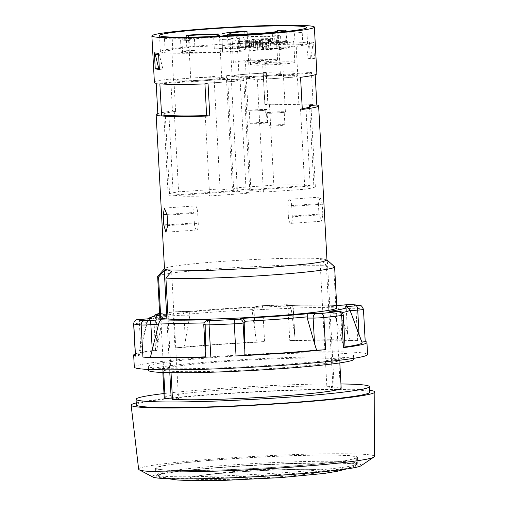 <?xml version="1.0" encoding="UTF-8"?>
<svg xmlns="http://www.w3.org/2000/svg" width="506" height="506" viewBox="0 0 506 506"><rect width="100%" height="100%" fill="white"/><g stroke="black" fill="none" stroke-linecap="round" stroke-linejoin="round"><path stroke-width="0.38" stroke-dasharray="2.53 1.9" d="M294.524 334.289L291.254 309.223L293.138 308.685L295.093 340.683A8.058 0.443 -3.1 0 0 289.78 340.563A116.804 6.451 176.9 0 1 357.685 340.456A8.058 0.443 -3.1 0 0 350.089 340.589L338.109 307.983C337.584 306.143 336.876 305.327 335.99 305.523L336.256 305.504C325.187 304.903 308.635 304.928 286.586 305.586L289.008 304.827L286.459 304.707A112.781 6.23 -3.1 0 0 262.114 305.7L254.834 306.883C230.736 308.11 208.953 309.647 189.491 311.487L189.465 311.5A97.728 5.395 176.9 0 1 255.005 306.876M159.864 317.42A88.613 4.896 176.9 0 1 229.091 308.888A88.613 4.896 176.9 0 1 328.565 306.231A88.613 4.896 176.9 0 1 335.914 307.199A88.613 4.896 176.9 0 1 336.825 307.838M160.775 318.059L163.602 370.265A88.613 4.896 -3.1 0 0 170.952 371.233L171.034 372.707M168.125 319.033L170.952 371.233A88.613 4.896 -3.1 0 0 270.425 368.577A88.613 4.896 -3.1 0 0 339.652 360.044A88.613 4.896 -3.1 0 0 338.742 359.405L340.266 387.514A88.613 4.896 176.9 0 1 341.177 388.153M157.764 276.187L163.299 274.416L176.594 272.392L220.85 268.338L282.424 265.239L326.345 265.27L331.392 358.438A88.613 4.896 -3.1 0 0 231.919 361.094A88.613 4.896 -3.1 0 0 162.692 369.627A88.613 4.896 -3.1 0 0 163.602 370.265L163.723 372.524M169.795 372.688L166.879 318.944M334.46 266.618A88.613 4.896 -3.1 0 0 333.694 266.238L338.742 359.405A88.613 4.896 176.9 0 0 331.392 358.438L332.91 386.546L326.876 386.97L319.969 259.477L326.345 265.27M164.21 397.735A88.613 4.896 176.9 0 1 233.443 389.203A88.613 4.896 176.9 0 1 332.91 386.546M326.876 386.97L334.226 387.944L340.266 387.514M334.226 387.944L327.325 260.451L333.694 266.238M326.977 260.04L323.593 258.952L327.325 260.451M319.969 259.477L323.593 258.952A81.358 4.491 176.9 0 0 222.526 261.381A81.358 4.491 -3.1 0 0 164.602 268.585A81.358 4.491 -3.1 0 0 164.494 268.844M172.476 399.348L178.51 398.918L171.61 271.425M163.988 393.541A116.804 6.451 176.9 0 1 219.376 388.557A116.804 6.451 176.9 0 1 340.949 383.959M178.51 398.918L172.413 398.114M136.361 404.882A116.804 6.451 176.9 0 1 219.68 394.174A116.804 6.451 176.9 0 1 369.633 392.251M136.259 402.934A122.041 6.742 176.9 0 1 252.633 391.84A122.041 6.742 176.9 0 1 369.525 390.303M138.638 469.226C136.487 465.779 195.12 459.423 259.369 456.14C321.323 452.794 375.888 452.946 374.32 456.463M361.075 465.741A104.723 5.781 -3.1 0 0 256.599 465.077A104.723 5.781 -3.1 0 0 152.812 477.019M228.079 467.051A101.099 5.585 176.9 0 1 357.862 465.387A101.099 5.585 176.9 0 1 257.212 476.424A101.099 5.585 176.9 0 1 155.962 476.317A101.099 5.585 176.9 0 1 228.079 467.051M227.643 459.018A101.099 5.585 176.9 0 1 357.426 457.354A101.099 5.585 176.9 0 1 256.782 468.398A101.099 5.585 176.9 0 1 155.532 468.29A101.099 5.585 176.9 0 1 227.643 459.018M227.985 459.062A99.891 5.515 176.9 0 1 356.224 457.418A99.891 5.515 176.9 0 1 256.776 468.328A99.891 5.515 176.9 0 1 156.733 468.221A99.891 5.515 176.9 0 1 227.985 459.062M157.834 113.616A81.358 4.491 176.9 0 1 172.464 111.035L170.724 78.911A81.358 4.491 176.9 0 0 154.4 82.51M311.418 72.396A81.358 4.491 176.9 0 0 263.228 72.39L264.967 104.514A81.358 4.491 176.9 0 1 313.157 104.521L311.418 72.396L239.97 77.431L246.061 189.876L310.159 185.354A73.712 4.073 -3.1 0 0 273.841 185.152L232.393 188.074L246.061 189.876M322.29 204.215L291.734 206.366A6.85 1.935 -94 0 0 289.299 199.282A6.85 1.935 -94 0 0 287.825 205.853L318.382 203.697L320.134 197.106L322.29 204.215L322.853 214.658L321.658 221.211L318.951 214.139L288.388 216.296A6.85 1.935 -94 0 0 290.823 223.38A6.85 1.935 -94 0 0 292.297 216.808L322.853 214.658M318.382 203.697L318.951 214.139M314.479 58.462A81.358 4.491 -3.1 0 0 310.342 57.912L309.47 41.853A81.358 4.491 176.9 0 1 313.606 42.396L314.479 58.462L310.931 58.709L306.794 58.165L310.342 57.912M302.259 108.657A73.712 4.073 -3.1 0 1 300.513 108.923L299.147 109.018L297.401 76.893L284.65 77.791A24.168 1.335 -3.1 0 1 276.238 78.386A24.168 1.335 -3.1 0 1 250.54 78.828L257.32 79.72L284.65 77.791A24.168 1.335 -3.1 0 0 297.8 75.887A24.168 1.335 -3.1 0 0 266.776 76.286A24.168 1.335 -3.1 0 0 249.534 78.506A24.168 1.335 -3.1 0 0 250.54 78.828L243.645 77.918L315.093 72.883L315.194 74.73M315.093 72.883A81.358 4.491 176.9 0 1 316.882 73.712M208.061 83.832L204.898 83.414L217.656 82.516A24.168 1.335 -3.1 0 0 226.062 81.921L244.986 80.587L231.312 78.791L237.403 191.23L173.305 195.746A73.712 4.073 -3.1 0 0 209.623 195.955L251.077 193.033L237.403 191.23M159.871 83.825L208.187 80.416A24.168 1.335 -3.1 0 0 190.952 82.636A24.168 1.335 -3.1 0 0 217.656 82.516L226.062 81.921A24.168 1.335 -3.1 0 0 239.211 80.018A24.168 1.335 -3.1 0 0 238.206 79.695A24.168 1.335 -3.1 0 0 208.187 80.416L231.312 78.791M168.131 194.538A73.712 4.073 -3.1 0 0 169.63 195.265L233.728 190.743L220.059 188.94L178.605 191.863A73.712 4.073 -3.1 0 0 168.131 194.538L163.78 114.223A73.712 4.073 -3.1 0 1 174.254 111.548L175.62 111.453L173.881 79.328L186.638 78.43A24.168 1.335 -3.1 0 1 190.724 78.114A24.168 1.335 -3.1 0 1 195.044 77.835A24.168 1.335 -3.1 0 1 220.742 77.393A24.168 1.335 -3.1 0 1 221.748 77.715A24.168 1.335 -3.1 0 1 204.513 79.935L227.637 78.303L213.968 76.501L186.638 78.43A24.168 1.335 -3.1 0 0 173.488 80.334A24.168 1.335 -3.1 0 0 204.513 79.935L156.19 83.338M173.881 79.328L170.724 78.911M297.401 76.893L300.564 77.31M263.228 72.39L266.384 72.807L226.302 75.634L239.97 77.431M245.22 74.3A24.168 1.335 -3.1 0 0 232.077 76.204A24.168 1.335 -3.1 0 0 233.076 76.526A24.168 1.335 -3.1 0 0 263.101 75.805A24.168 1.335 -3.1 0 0 280.337 73.585A24.168 1.335 -3.1 0 0 253.632 73.705A24.168 1.335 -3.1 0 0 249.313 73.984A24.168 1.335 -3.1 0 0 245.22 74.3M190.3 52.434A24.168 1.335 -3.1 0 0 220.319 51.713L222.621 52.017A32.22 1.777 -3.1 0 0 245.593 49.12A32.22 1.777 -3.1 0 0 281.203 47.887L278.907 47.583A24.168 1.335 -3.1 0 0 296.143 45.369A24.168 1.335 -3.1 0 0 295.143 45.047L302.847 44.503A32.22 1.777 -3.1 0 0 272.911 44.844A32.22 1.777 -3.1 0 0 286.725 42.63A32.22 1.777 -3.1 0 0 285.39 42.2L277.68 42.744A24.168 1.335 -3.1 0 0 247.662 43.465L245.359 43.162A32.22 1.777 -3.1 0 0 222.387 46.059A32.22 1.777 -3.1 0 0 186.777 47.292L189.073 47.596A24.168 1.335 -3.1 0 0 171.838 49.809A24.168 1.335 -3.1 0 0 172.843 50.138L165.133 50.676A32.22 1.777 -3.1 0 0 195.069 50.334A32.22 1.777 -3.1 0 0 181.256 52.548A32.22 1.777 -3.1 0 0 182.596 52.978L190.3 52.434L189.649 40.391A24.168 1.335 176.9 0 1 188.643 40.069A24.168 1.335 176.9 0 1 205.885 37.849A24.168 1.335 176.9 0 1 236.909 37.45A24.168 1.335 176.9 0 1 219.667 39.67L221.97 39.974A32.22 1.777 -3.1 0 0 244.942 37.071A32.22 1.777 -3.1 0 0 280.552 35.844L278.256 35.54A24.168 1.335 176.9 0 1 247.232 35.939A24.168 1.335 176.9 0 1 264.467 33.719A24.168 1.335 176.9 0 1 294.486 32.998L302.196 32.454A32.22 1.777 -3.1 0 0 273.986 32.713M220.319 51.713L219.667 39.67M182.596 52.978L181.939 40.935L189.649 40.391M212.969 44.819A73.712 4.073 -3.1 0 0 160.389 51.574A73.712 4.073 -3.1 0 0 234.208 51.656A73.712 4.073 -3.1 0 0 307.591 43.605A73.712 4.073 -3.1 0 0 212.969 44.819M253.658 46.204A32.22 1.777 -3.1 0 0 239.85 48.361A32.22 1.777 -3.1 0 0 214.323 48.974A32.22 1.777 -3.1 0 0 228.13 46.818A32.22 1.777 -3.1 0 0 253.658 46.204L253 34.155M168.96 115.431L173.305 195.746M244.986 80.587L251.077 193.033M205.272 115.64L209.623 195.955M204.93 83.933L204.898 83.414M299.147 109.018L302.303 109.435M313.157 104.521L305.807 105.039A73.712 4.073 -3.1 0 0 269.496 104.837L268.129 104.932L266.384 72.807M264.967 104.514L268.129 104.932M175.62 111.453L172.464 111.035M157.929 115.469L165.279 114.951L169.63 195.265M163.78 114.223A73.712 4.073 -3.1 0 0 165.279 114.951M300.513 108.923L304.859 189.238A73.712 4.073 -3.1 0 0 315.333 186.569A73.712 4.073 -3.1 0 0 313.834 185.841L249.736 190.357L263.411 192.16L304.859 189.238M309.571 107.133L313.834 185.841M257.32 79.72L263.411 192.16M243.645 77.918L249.736 190.357M226.302 75.634L232.393 188.074M269.496 104.837L273.841 185.152M305.807 105.039L310.159 185.354M189.073 47.596L188.51 37.178M211.255 36.603A24.168 1.335 176.9 0 1 172.185 38.089L164.482 38.633A32.22 1.777 -3.1 0 0 194.418 38.285A32.22 1.777 -3.1 0 0 180.598 40.505A32.22 1.777 -3.1 0 0 181.939 40.935M172.843 50.138L172.185 38.089M186.777 47.292L186.227 37.204M222.387 46.059L221.736 34.016M245.359 43.162L244.708 31.119M247.662 43.465L247.143 33.978M277.68 42.744L277.067 31.448M285.39 42.2L284.733 30.151M272.911 44.844L272.26 32.801M302.847 44.503L302.196 32.454M295.143 45.047L294.486 32.998M278.907 47.583L278.256 35.54M281.203 47.887L280.552 35.844M245.593 49.12L244.942 37.071M222.621 52.017L221.97 39.974M246.985 34.781A32.22 1.777 -3.1 0 0 239.199 36.318A32.22 1.777 -3.1 0 0 213.671 36.932A32.22 1.777 -3.1 0 0 220.268 36.236M195.069 50.334L194.418 38.285M165.133 50.676L164.482 38.633M214.323 48.974L213.671 36.932M239.85 48.361L239.199 36.318M228.13 46.818L227.536 35.894M174.254 111.548L178.605 191.863M213.968 76.501L220.059 188.94M227.637 78.303L233.728 190.743M309.47 41.853L309.008 41.884L306.794 58.165M154.842 52.877L154.374 52.788M313.606 42.396L313.144 42.428L310.931 58.709M159.377 69.392L162.926 69.145L158.973 53.301L158.511 53.332M309.008 41.884L313.144 42.428M309.096 43.491L313.233 44.035M159.339 68.671L162.926 69.145M158.593 54.844L159.061 54.907M154.836 52.751L158.973 53.301M194.342 222.925A6.85 1.935 -94 0 0 196.777 230.015A6.85 1.935 -94 0 0 198.251 223.437L197.688 213.001A6.85 1.935 -94 0 0 195.253 205.91A6.85 1.935 -94 0 0 193.779 212.482L194.342 222.925L167.65 224.809M287.825 205.853L288.388 216.296M291.734 206.366L292.297 216.808M148.612 370.392A102.712 5.674 176.9 0 1 221.875 360.974A102.712 5.674 176.9 0 1 353.732 359.279M221.66 356.958A102.712 5.674 -3.1 0 0 148.397 366.376A102.712 5.674 -3.1 0 0 251.261 366.483A102.712 5.674 -3.1 0 0 353.511 355.263A102.712 5.674 -3.1 0 0 221.66 356.958M134.318 367.135A116.804 6.451 176.9 0 1 217.637 356.426A116.804 6.451 176.9 0 1 367.59 354.504M185.36 340.823L189.876 315.206L183.975 315.219L185.36 340.823L183.975 347.369A8.058 0.443 -3.1 0 0 174.994 347.907A116.804 6.451 -3.1 0 1 216.985 344.384A116.804 6.451 176.9 0 1 264.562 341.594A8.058 0.443 -3.1 0 0 256.523 342.252L252.133 310.817L252.165 309.64L254.297 306.971L254.834 306.883M189.876 315.206L189.465 311.5L180.99 311.513A4.029 2.77 -90.1 0 1 181.205 311.5A4.029 2.77 -90.1 0 1 183.975 315.219A8.058 0.443 -3.1 0 0 173.248 315.782A116.804 6.451 -3.1 0 0 155.443 317.787L157.183 349.912A116.804 6.451 -3.1 0 0 135.273 353.915M359.045 334.434L361.417 342.088A8.058 0.443 -3.1 0 0 361.879 342.043M140.194 319.324A4.029 1.138 -94 0 0 139.397 323.182L140.782 348.786L139.188 355.459A8.058 0.443 -3.1 0 0 135.387 356.047M139.188 355.459A111.971 6.186 176.9 0 1 138.505 354.719A111.971 6.186 176.9 0 1 156.733 350.437L162.552 317.11C163.539 315.124 165.139 314.087 167.359 313.986L159.738 315.118M157.183 349.912A8.058 0.443 -3.1 0 0 155.557 350.266A8.058 0.443 -3.1 0 0 156.733 350.437M183.975 347.369A111.971 6.186 176.9 0 1 256.523 342.252M295.093 340.683A111.971 6.186 176.9 0 1 350.089 340.589M361.417 342.088A111.971 6.186 176.9 0 1 362.087 342.613M345.029 346.945A111.971 6.186 176.9 0 1 343.871 347.11L334.447 313.796L330.127 311.272M345.041 347.28A8.058 0.443 -3.1 0 0 343.871 347.11M291.254 309.223L290.937 308.059C289.837 306.225 288.293 305.403 286.307 305.605A97.728 5.395 176.9 0 1 335.99 305.523L336.11 305.504M359.115 335.718L349.494 309.482L347.255 307.161M206.79 320.576A4.029 3.909 -106 0 0 203.988 324.612L205.468 356.161M203.766 324.725A8.058 0.443 -3.1 0 1 203.988 324.612L205.866 324.068L206.062 322.847L209.313 319.855M140.782 348.786L147.499 321.424C148.302 319.488 149.643 318.527 151.509 318.527M264.018 47.393L259.667 46.786L270.71 45.837A16.11 0.892 -3.1 0 0 268.869 45.597L255.701 46.293L251.514 45.742A22.15 1.221 -3.1 0 0 248.364 45.951A22.15 1.221 -3.1 0 0 245.347 46.179L249.698 46.786L238.655 47.728A16.11 0.892 -3.1 0 0 240.495 47.969L253.67 47.273L257.851 47.823A22.15 1.221 -3.1 0 0 264.018 47.393L263.67 40.967L259.319 40.36L270.362 39.417A16.11 0.892 -3.1 0 0 268.522 39.171L255.353 39.866L251.166 39.316A22.15 1.221 176.9 0 1 276.453 39.158A22.15 1.221 176.9 0 1 263.67 40.967M240.148 41.543L253.316 40.847L257.503 41.403A22.15 1.221 -3.1 0 1 232.216 41.555A22.15 1.221 -3.1 0 1 244.999 39.753L249.35 40.36L238.307 41.302A16.11 0.892 -3.1 0 0 240.148 41.543L240.495 47.969M238.307 41.302L238.655 47.728M245.347 46.179L244.999 39.753M249.148 60.41A22.15 1.221 -3.1 0 0 233.348 62.44A22.15 1.221 -3.1 0 0 255.53 62.459A22.15 1.221 -3.1 0 0 277.585 60.043A22.15 1.221 -3.1 0 0 249.148 60.41M251.514 45.742L251.166 39.316M257.851 47.823L257.503 41.403M268.522 39.171L268.869 45.597M270.362 39.417L270.71 45.837M252.595 60.865A10.069 0.557 176.9 0 1 265.524 60.695A10.069 0.557 176.9 0 1 255.498 61.795A10.069 0.557 176.9 0 1 245.41 61.783A10.069 0.557 176.9 0 1 252.595 60.865M255.245 109.853A10.069 0.557 176.9 0 1 268.174 109.688A10.069 0.557 176.9 0 1 258.149 110.789A10.069 0.557 176.9 0 1 248.066 110.776A10.069 0.557 176.9 0 1 255.245 109.853M255.593 109.897A8.861 0.487 176.9 0 1 266.966 109.751A8.861 0.487 176.9 0 1 258.149 110.719A8.861 0.487 176.9 0 1 249.268 110.713A8.861 0.487 176.9 0 1 255.593 109.897M256.289 122.749A8.861 0.487 176.9 0 1 267.661 122.604A8.861 0.487 176.9 0 1 258.844 123.572A8.861 0.487 176.9 0 1 249.964 123.565A8.861 0.487 176.9 0 1 256.289 122.749M281.247 49.664L276.902 49.057L287.939 48.114A16.11 0.892 -3.1 0 0 286.105 47.868L272.93 48.563L268.749 48.013A22.15 1.221 -3.1 0 0 265.599 48.222A22.15 1.221 -3.1 0 0 262.582 48.449L266.934 49.057L255.891 49.999A16.11 0.892 -3.1 0 0 257.731 50.239L270.9 49.544L275.081 50.1A22.15 1.221 -3.1 0 0 281.247 49.664L280.9 43.238L276.548 42.63L287.591 41.688A16.11 0.892 -3.1 0 0 285.757 41.441L272.582 42.143L268.401 41.587A22.15 1.221 176.9 0 1 293.689 41.435A22.15 1.221 176.9 0 1 280.9 43.238M264.056 49.424L263.708 42.997L255.543 43.573L255.891 49.999M263.708 42.997L266.586 42.63L262.234 42.023A22.15 1.221 -3.1 0 0 249.445 43.826A22.15 1.221 -3.1 0 0 274.733 43.674L270.552 43.118L257.383 43.82L257.731 50.239M255.543 43.573A16.11 0.892 -3.1 0 0 257.383 43.82M275.081 50.1L274.733 43.674M266.377 62.681A22.15 1.221 -3.1 0 0 250.578 64.711A22.15 1.221 -3.1 0 0 272.766 64.736A22.15 1.221 -3.1 0 0 294.821 62.314A22.15 1.221 -3.1 0 0 266.377 62.681M268.749 48.013L268.401 41.587M262.582 48.449L262.234 42.023M285.757 41.441L286.105 47.868M287.591 41.688L287.939 48.114M269.825 63.136A10.069 0.557 176.9 0 1 282.753 62.965A10.069 0.557 176.9 0 1 272.728 64.066A10.069 0.557 176.9 0 1 262.646 64.06A10.069 0.557 176.9 0 1 269.825 63.136M272.481 112.123A10.069 0.557 176.9 0 1 285.409 111.959A10.069 0.557 176.9 0 1 275.384 113.059A10.069 0.557 176.9 0 1 265.296 113.047A10.069 0.557 176.9 0 1 272.481 112.123M272.823 112.174A8.861 0.487 176.9 0 1 284.201 112.028A8.861 0.487 176.9 0 1 275.378 112.996A8.861 0.487 176.9 0 1 266.504 112.983A8.861 0.487 176.9 0 1 272.823 112.174M273.518 125.02A8.861 0.487 176.9 0 1 284.897 124.874A8.861 0.487 176.9 0 1 276.074 125.842A8.861 0.487 176.9 0 1 267.2 125.836A8.861 0.487 176.9 0 1 273.518 125.02M352.549 304.599A4.029 3.706 -85.6 0 1 355.946 308.325L357.685 340.456M360.38 305.649A4.029 3.959 -75.8 0 1 363.346 309.305A116.804 6.451 -3.1 0 0 355.946 308.325A8.058 0.443 -3.1 0 0 346.243 308.597L347.628 334.2M347.04 304.745A4.029 1.138 -94 0 0 346.243 308.597L338.451 309.147M180.99 311.513L175.633 311.797A112.781 6.23 -3.1 0 0 159.656 313.575L175.443 311.804A4.029 2.587 -95.8 0 0 173.248 315.782L174.994 347.907M159.675 313.998L167.359 313.986A97.728 5.395 176.9 0 0 159.738 315.149M228.32 465.191C289.097 460.77 358.741 459.872 356.553 463.547C363.112 470.314 151.281 481.788 157.069 474.35C156.265 472.003 186.822 468.075 228.32 465.191M228.699 466.734C294.277 461.94 367.489 461.491 354.561 465.963C344.934 472.541 169.586 482.035 159.308 476.538C151.161 474.369 182.622 469.922 228.699 466.734M237.997 471.946C266.422 469.91 299.723 468.834 314.561 469.467C342.549 470.289 305.991 475.729 255.467 478.259C206.404 480.966 172.66 479.422 199.453 475.697C208.491 474.381 221.343 473.135 237.997 471.946M167.695 225.594L198.251 223.437M167.069 214.367L193.779 212.482M197.688 213.001L167.125 215.151M289.008 304.827A4.029 3.909 74 0 1 293.138 308.685A8.058 0.443 -3.1 0 0 293.36 308.565A8.058 0.443 -3.1 0 0 288.034 308.439A116.804 6.451 -3.1 0 0 262.823 309.463L264.562 341.594M286.459 304.707A4.029 1.373 -92 0 1 286.541 304.694A4.029 1.373 -92 0 1 288.034 308.439L289.78 340.563M363.472 309.375A8.058 0.443 -3.1 0 0 363.346 309.305L365.085 341.43M158.144 313.752A4.029 3.2 -97.3 0 0 155.443 317.787A8.058 0.443 -3.1 0 0 153.818 318.141A8.058 0.443 -3.1 0 0 156.335 318.331L157.72 343.935M156.86 315.643A4.029 2.77 89.9 0 0 156.335 318.331L162.243 318.318M338.109 307.983A101.573 5.61 -3.1 0 0 290.937 308.059M334.447 313.796A101.573 5.61 -3.1 0 0 342.164 312.55M349.905 309.868A101.573 5.61 -3.1 0 0 349.494 309.482M204.095 322.904A101.573 5.61 -3.1 0 0 206.062 322.847M162.552 317.11A101.573 5.61 -3.1 0 0 147.082 320.848A101.573 5.61 -3.1 0 0 147.499 321.424M252.165 309.64A101.573 5.61 -3.1 0 0 189.933 314.03M262.114 305.7A4.029 0.506 -92.7 0 1 262.14 305.687A4.029 0.506 -92.7 0 1 262.823 309.463A8.058 0.443 -3.1 0 0 254.018 310.279L252.133 310.817M257.712 306.105A4.029 3.909 -106 0 0 254.018 310.279L255.403 335.883M175.633 311.797A4.029 2.587 -95.8 0 0 175.443 311.804L189.491 311.487M343.302 315.149A8.058 0.443 -3.1 0 0 340.785 314.966L334.883 314.972M338.267 311.266A4.029 2.77 -90.1 0 1 340.785 314.966L342.176 340.57M147.183 322.632L139.397 323.182A8.058 0.443 -3.1 0 0 133.647 323.922M259.837 46.837L259.489 40.417M262.538 46.419L262.19 39.993M253.67 47.273L253.316 40.847M248.667 47.393L248.313 40.967M246.827 47.153L246.479 40.727M249.534 46.729L249.186 40.303M255.701 46.293L255.353 39.866M260.704 46.172L260.356 39.746M277.067 49.114L276.719 42.687M279.774 48.69L279.426 42.264M266.763 49L266.415 42.574M265.897 49.664L265.549 43.244M270.9 49.544L270.552 43.118M272.93 48.563L272.582 42.143M277.933 48.443L277.585 42.023M162.692 369.627L162.843 372.492M339.652 360.044L339.811 362.91M155.532 468.29L155.962 476.317M357.426 457.354L357.862 465.387M156.733 468.221L157.069 474.35C157.353 475.621 158.1 476.355 159.308 476.538L168.043 478.701M356.224 457.418L356.553 463.547C356.407 464.843 355.743 465.647 354.561 465.963L346.117 469.056M237.023 472.104C219.389 473.395 206.865 474.59 199.453 475.697A621.216 621.216 0 0 1 314.561 469.467C302.942 468.891 266.15 469.96 237.023 472.104M239.211 80.018L236.909 37.45M190.952 82.636L188.643 40.069M307.591 43.605L306.718 27.539M160.389 51.574L159.523 35.515M315.333 186.569L310.981 106.254M221.748 77.715L219.446 35.148M173.488 80.334L171.838 49.809M280.337 73.585L278.034 31.018M232.077 76.204L229.768 33.636M286.725 42.63L286.124 31.492M297.8 75.887L296.143 45.369M249.534 78.506L247.232 35.939M181.256 52.548L180.598 40.505M196.777 230.015L165.943 232.184M164.418 208.086L195.253 205.91M290.823 223.38L321.658 221.211M320.134 197.106L289.299 199.282M148.397 366.376L148.562 369.443M353.511 355.263L353.681 358.33M155.557 350.266L153.818 318.141L154.191 316.212M148.29 318.748L147.082 320.848L138.505 354.719M295.061 340L293.36 308.565C292.594 304.935 289.932 304.764 290.362 304.871L262.14 305.687L254.297 306.971M259.667 46.786L259.319 40.36M249.698 46.786L249.35 40.36M277.585 60.043L276.453 39.158M233.348 62.44L232.216 41.555M268.174 109.688L265.524 60.695M248.066 110.776L245.41 61.783M267.661 122.604L266.966 109.751M249.964 123.565L249.268 110.713M276.902 49.057L276.548 42.63M266.934 49.057L266.586 42.63M294.821 62.314L293.689 41.435M250.578 64.711L249.445 43.826M285.409 111.959L282.753 62.965M265.296 113.047L262.646 64.06M284.897 124.874L284.201 112.028M267.2 125.836L266.504 112.983"/><path stroke-width="0.76" d="M166.879 318.944L164.254 270.457L158.555 277.098L160.775 318.059A88.613 4.896 176.9 0 1 159.864 317.42L157.644 276.459L164.488 268.718M151.876 35.926A81.358 4.491 -3.1 0 0 233.361 36.015A81.358 4.491 -3.1 0 0 314.365 27.128A81.358 4.491 -3.1 0 0 209.914 28.469A81.358 4.491 -3.1 0 0 151.876 35.926L154.4 82.51A81.358 4.491 176.9 0 0 156.19 83.338L157.929 115.469A81.358 4.491 176.9 0 1 156.139 114.634L164.494 268.844A81.358 4.491 -3.1 0 0 167.878 269.932L171.61 271.425L165.911 278.072A88.613 4.896 -3.1 0 0 265.378 275.416A88.613 4.896 -3.1 0 0 334.605 266.877L336.825 307.838A88.613 4.896 176.9 0 1 267.598 316.376A88.613 4.896 176.9 0 1 168.125 319.033A88.613 4.896 -3.1 0 1 160.775 318.059M163.723 372.524L165.127 398.374A88.613 4.896 176.9 0 1 164.21 397.735L162.843 372.492M172.413 398.114L165.127 398.374M171.161 397.95L169.795 372.688M158.555 277.098L157.644 276.459M334.605 266.877A88.613 4.896 -3.1 0 0 334.46 266.618L326.971 259.92M165.911 278.072L168.125 319.033M171.034 372.707L172.476 399.348A88.613 4.896 176.9 0 0 271.943 396.691A88.613 4.896 176.9 0 0 341.177 388.153L339.811 362.91M164.254 270.457L167.878 269.932L207.093 270.489L268.939 267.503L310.943 263.607L322.904 261.684L326.977 260.04L318.628 105.836A81.358 4.491 176.9 0 1 302.303 109.435L300.564 77.31A81.358 4.491 176.9 0 0 316.882 73.712L314.365 27.128M340.949 383.959A116.804 6.451 176.9 0 1 369.329 386.628A116.804 6.451 176.9 0 1 253.044 399.386A116.804 6.451 176.9 0 1 136.057 399.266A116.804 6.451 176.9 0 1 163.988 393.541M369.329 386.628L369.633 392.251A116.804 6.451 176.9 0 1 253.348 405.009A116.804 6.451 176.9 0 1 136.361 404.882L136.057 399.266M369.525 390.303A122.041 6.742 176.9 0 1 374.864 391.992A122.041 6.742 176.9 0 1 287.806 403.155A122.041 6.742 176.9 0 1 131.136 405.192A122.041 6.742 176.9 0 1 136.259 402.934M374.864 391.992L374.32 456.463L373.858 457.057C370.303 459.859 335.535 464.091 290.14 467.259C222.223 472.187 143.521 473.496 139.163 469.77L138.638 469.226L131.136 405.192M139.163 469.77L152.812 477.019A104.723 5.781 -3.1 0 0 286.782 474.786A104.723 5.781 -3.1 0 0 361.075 465.741L373.858 457.057M156.139 114.634A81.358 4.491 176.9 0 1 157.834 113.616M158.511 53.332A81.358 4.491 176.9 0 1 154.374 52.788L155.247 68.848A81.358 4.491 -3.1 0 0 159.377 69.392L158.511 53.332M163.223 214.639L163.786 225.081L165.943 232.184L167.695 225.594L167.125 215.151L164.418 208.086L163.223 214.639L167.069 214.367M208.061 83.832L209.8 115.956A81.358 4.491 176.9 0 1 161.61 115.95L159.871 83.825A81.358 4.491 176.9 0 0 208.061 83.832M315.194 74.73L316.832 105.008A81.358 4.491 176.9 0 1 318.628 105.836M212.096 28.753A73.712 4.073 -3.1 0 0 159.523 35.515A73.712 4.073 -3.1 0 0 233.342 35.591A73.712 4.073 -3.1 0 0 306.718 27.539A73.712 4.073 -3.1 0 0 212.096 28.753M209.8 115.956L205.272 115.64A73.712 4.073 -3.1 0 1 168.96 115.431L161.61 115.95M206.638 115.539L204.93 83.933M316.832 105.008L309.489 105.526L309.571 107.133M302.259 108.657A73.712 4.073 -3.1 0 0 310.981 106.254A73.712 4.073 -3.1 0 0 309.489 105.526M188.51 37.178L188.422 35.547A24.168 1.335 176.9 0 1 219.446 35.148A24.168 1.335 176.9 0 1 211.255 36.603M186.227 37.204L186.126 35.249L188.422 35.547M247.143 33.978L247.01 31.416L244.708 31.119A32.22 1.777 -3.1 0 0 221.736 34.016A32.22 1.777 -3.1 0 0 186.126 35.249M277.067 31.448L277.029 30.695A24.168 1.335 176.9 0 1 278.034 31.018A24.168 1.335 176.9 0 1 253.974 33.662A24.168 1.335 176.9 0 1 229.768 33.636A24.168 1.335 176.9 0 1 247.01 31.416M273.986 32.713A32.22 1.777 -3.1 0 0 272.26 32.801A32.22 1.777 -3.1 0 0 286.073 30.588A32.22 1.777 -3.1 0 0 284.733 30.151L277.029 30.695M220.268 36.236A32.22 1.777 -3.1 0 0 227.479 34.769A32.22 1.777 -3.1 0 0 253 34.155A32.22 1.777 -3.1 0 0 246.985 34.781M227.536 35.894L227.479 34.769M155.247 68.848L158.789 68.601L154.842 52.877M158.789 68.601L159.339 68.671M154.925 54.357L158.593 54.844M353.681 358.33L353.732 359.279A102.712 5.674 176.9 0 1 251.476 370.5A102.712 5.674 176.9 0 1 148.612 370.392L148.562 369.443M365.212 341.461A116.804 6.451 176.9 0 1 366.939 342.454L367.59 354.504A116.804 6.451 176.9 0 1 251.305 367.261A116.804 6.451 176.9 0 1 134.318 367.135L133.666 355.092A116.804 6.451 -3.1 0 0 135.513 356.116A8.058 0.443 -3.1 0 1 135.387 356.047L133.647 323.922A8.058 0.443 -3.1 0 0 133.774 323.992A116.804 6.451 -3.1 0 0 141.18 324.966L142.92 357.091A116.804 6.451 -3.1 0 0 210.825 356.983A8.058 0.443 -3.1 0 1 205.512 356.863A111.971 6.186 176.9 0 1 150.51 356.951L158.884 322.923L160.699 319.741L149.517 320.526A4.029 1.138 86 0 1 150.883 324.694L158.669 324.144M366.939 342.454A116.804 6.451 176.9 0 1 343.422 347.635A8.058 0.443 -3.1 0 0 345.041 347.28L343.302 315.149C342.543 311.519 339.874 311.342 340.31 311.456L338.014 311.247A4.029 2.77 -90.1 0 1 338.267 311.266M207.681 320.437A4.029 3.909 -106 0 0 206.79 320.576L210.382 319.659L207.681 320.437L210.23 320.557A4.029 1.373 88 0 0 209.086 324.858A116.804 6.451 -3.1 0 0 234.303 323.827L236.043 355.952A116.804 6.451 -3.1 0 0 325.611 349.64A8.058 0.443 -3.1 0 1 316.623 350.177A111.971 6.186 176.9 0 1 244.082 355.294L244.828 321.266C244.056 319.337 243.006 318.375 241.685 318.382L238.977 319.159A4.029 3.909 74 0 1 243.108 323.011L244.993 322.474M135.273 353.915A116.804 6.451 -3.1 0 0 133.666 355.092M361.879 342.043A8.058 0.443 -3.1 0 0 365.218 341.499L363.472 309.375C362.062 306.377 361.031 305.137 360.38 305.649L352.549 304.599L347.103 304.732A4.029 1.138 -94 0 0 347.04 304.745M342.164 312.55A101.573 5.61 -3.1 0 0 349.905 309.868L362.087 342.613A111.971 6.186 176.9 0 1 345.029 346.945M142.92 357.091A8.058 0.443 -3.1 0 0 150.51 356.951M236.043 355.952A8.058 0.443 -3.1 0 0 244.082 355.294M314.536 343.682L307.25 318.084L313.151 318.078L314.536 343.682L316.623 350.177M307.25 318.084L307.224 313.764A97.728 5.395 176.9 0 1 241.685 318.382M206.79 320.576C207.371 320.418 204.253 320.627 203.766 324.725L205.512 356.863M205.373 350.215L205.866 324.068M330.127 311.272L337.806 311.26A4.029 2.77 -90.1 0 1 338.014 311.247L329.729 311.26M349.905 309.868L347.255 307.161L345.181 306.731A97.728 5.395 176.9 0 1 329.33 311.272M151.003 318.565L151.509 318.527A97.728 5.395 176.9 0 1 159.738 315.149M345.181 306.731L359.171 305.542A112.781 6.23 -3.1 0 0 352.024 304.599A4.029 3.706 -85.6 0 1 352.549 304.599M347.173 304.732A4.029 1.138 -94 0 0 347.103 304.732L336.699 305.466L352.024 304.599M158.435 313.733A4.029 3.2 -97.3 0 0 158.144 313.752L159.656 313.562A112.781 6.23 -3.1 0 0 158.435 313.733L159.675 313.998M151.509 318.527L137.518 319.722A112.781 6.23 -3.1 0 0 144.665 320.665L149.517 320.526M210.382 319.659A97.728 5.395 176.9 0 1 160.699 319.741M210.23 320.557A112.781 6.23 -3.1 0 0 234.575 319.564L238.977 319.159M307.224 313.764L321.057 313.467A112.781 6.23 -3.1 0 0 338.255 311.532L337.806 311.26M167.65 224.809L163.786 225.081M315.7 313.752A4.029 2.77 89.9 0 0 313.151 318.078A8.058 0.443 -3.1 0 0 323.872 317.515A116.804 6.451 -3.1 0 0 341.683 315.51L343.422 347.635M321.057 313.467A4.029 2.587 84.2 0 1 323.872 317.515L325.611 349.64M203.766 324.725A8.058 0.443 -3.1 0 0 209.086 324.858L210.825 356.983M137.518 319.722A4.029 3.959 104.2 0 0 133.774 323.992L135.513 356.116M359.171 305.542A4.029 3.959 -75.8 0 1 360.38 305.649M356.363 305.947A4.029 1.138 86 0 1 357.729 310.115A8.058 0.443 -3.1 0 0 363.472 309.375M350.196 310.646L357.729 310.115L359.045 334.434M158.884 314.005A4.029 2.77 89.9 0 0 156.86 315.643M244.828 321.266A101.573 5.61 -3.1 0 0 307.06 316.876M158.884 322.923A101.573 5.61 -3.1 0 0 204.095 322.904M234.575 319.564A4.029 0.506 87.3 0 0 234.303 323.827A8.058 0.443 -3.1 0 0 243.108 323.011L244.493 348.615M338.255 311.532A4.029 3.2 82.7 0 1 341.683 315.51A8.058 0.443 -3.1 0 0 343.302 315.149M144.665 320.665A4.029 3.706 94.4 0 0 141.18 324.966A8.058 0.443 -3.1 0 0 150.883 324.694L152.268 350.297M346.117 469.056L337.616 471.206L324.163 473.445L280.792 477.613L219.933 480.58L190.598 480.7L177.106 479.96L168.043 478.701M286.124 31.492L286.073 30.588M158.144 313.752L155.861 314.403L154.191 316.212M151.256 318.54L136.626 319.786C137.271 319.621 134.153 319.792 133.647 323.922M159.738 315.118L153.628 316.351L149.985 317.572L148.29 318.748"/></g></svg>
